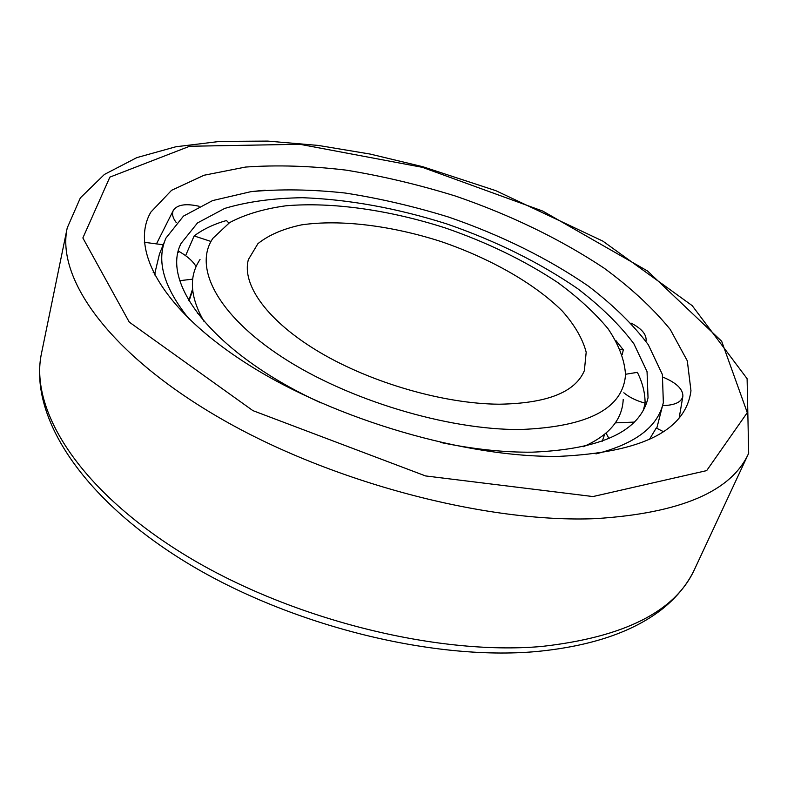 <?xml version="1.0" encoding="UTF-8"?>
<svg xmlns="http://www.w3.org/2000/svg" width="794" height="794" viewBox="0 0 794 794"><rect width="100%" height="100%" fill="white"/><g stroke="black" fill="none" stroke-linecap="round" stroke-linejoin="round"><path stroke-width="1.19" d="M520.01 429.524C447.171 430.001 347.355 399.789 282.188 357.161C216.792 314.493 193.22 266.834 212.971 238.23L229.615 222.598C244.969 214.44 263.757 208.832 285.969 205.785C332.507 201.795 389.725 210.102 445.216 227.918C487.179 242.398 524.675 260.601 557.706 282.505C578.022 297.383 594.775 312.767 607.976 328.637C618.734 344.546 624.59 359.881 625.523 374.669C623.111 408.682 587.937 426.964 520.01 429.524M203.85 321.193C189.984 296.827 188.714 276.272 200.028 259.519M623.211 399.471C622.307 419.669 609.028 435.41 583.382 446.704M499.287 404.206C444.312 403.948 371.374 382.956 319.446 352.139C267.449 321.282 241.455 284.639 248.393 259.549L257.931 243.649C268.719 235.014 283.22 228.761 301.442 224.891C340.269 219.204 391.234 225.585 440.739 241.445C489.938 258.229 534.67 283.498 562.44 311.208C574.767 325.183 582.677 338.849 586.19 352.208L584.364 370.659C575.293 392.246 546.937 403.431 499.287 404.206M559.512 456.342C466.554 457.989 335.564 419.818 248.909 364.992C161.936 310.126 129.313 249.108 150.82 212.147L171.583 190.302L204.038 175.246L245.574 167.058C276.858 164.844 310.375 165.867 346.134 170.134C382.51 176.089 419.043 184.764 455.726 196.138C510.979 215.184 560.425 239.183 604.075 268.124C630.942 287.845 652.996 308.28 670.235 329.431L687.316 360.863L690.969 390.777C685.679 430.596 641.86 452.441 559.512 456.342M189.458 319.446C163.753 287.736 155.922 260.601 165.976 238.051L183.493 216.097L212.594 200.584L250.825 191.682C279.954 188.922 311.377 189.369 345.112 193.021C379.482 198.351 414.041 206.39 448.789 217.119C501.133 235.223 547.622 258.179 588.245 286.009C613.057 304.926 633.066 324.488 648.261 344.665L662.375 374.48L663.347 402.548C657.978 426.636 635.518 443.757 595.966 453.89M154.453 274.913L159.475 253.961L165.083 240.254M663.496 431.698L656.241 428.006L649.313 439.618M321.024 402.915C214.479 354.233 160.279 283.508 181.062 243.43L197.498 222.945L224.722 208.415C247.4 201.686 273.384 198.123 302.673 197.716C348.884 199.433 396.851 208.147 446.565 223.839C495.833 240.88 539.533 262.486 577.655 288.659C600.929 306.444 619.657 324.806 633.86 343.723L647.05 371.622L648.033 397.863C640.153 431.202 601.495 449.305 532.059 452.183C504.001 452.471 473.502 449.225 440.581 442.457M178.114 252.522L178.878 251.38C187.265 256.144 193.011 261.236 196.118 266.635M625.533 374.272L637.364 372.346C642.535 382.619 645.105 392.891 645.095 403.173L643.438 410.002M615.886 340.576L623.31 349.836L622.278 354.392M185.607 255.658L194.133 235.937C203.145 229.228 213.923 224.087 226.469 220.524L228.91 223.054M197.249 313.015L200.763 315.665M192.724 279.141L179.891 280.669M155.058 273.374L153.182 272.411M144.339 242.299L163.227 244.77M623.836 392.772C629.126 397.228 636.212 400.692 645.095 403.173M662.563 405.605C674.781 405.307 681.55 402.151 682.89 396.156C682.959 389.07 676.339 382.748 663.04 377.18M620.412 349.588L623.31 349.836M645.929 341.271L646.098 340.487C646.495 334.254 641.473 328.458 631.041 323.089M210.996 241.465L194.133 235.937M176.318 222.657C172.626 217.804 171.653 213.665 173.42 210.212C177.35 204.624 185.935 203.314 199.155 206.281M634.227 422.1L615.33 422.865M606.07 433.137L608.968 438.526M251.698 191.572L265.186 190.173M592.969 496.558L425.505 475.924L252.919 410.637L129.263 322.106L82.864 237.962L109.87 177.122L189.647 146.255L299.894 144.29L422.408 167.335L542.749 211.075L647.527 270.992L721.667 341.251L747.283 412.632L706.67 470.614L592.969 496.558M541.667 646.465C435.529 655.864 286.872 618.198 182.451 553.428C77.743 488.608 29.338 408.801 41.526 353.171C28.753 414.21 78.864 495.297 181.757 559.621C284.718 623.995 430.497 661.124 536.585 651.527C591.808 646.147 634.108 631.657 663.496 608.045C677.51 596.512 687.892 583.55 694.631 569.159C675.426 611.44 624.431 637.205 541.667 646.465M67.232 227.898L80.343 197.905L104.401 174.452L136.856 157.609L175.821 146.771L219.869 141.411L267.707 141.094L318.176 145.421L370.173 154.066L422.686 166.68L495.734 190.629L602.854 241.118L692.189 305.63L747.104 378.688L748.673 453.265C731.482 491.486 680.438 513.281 595.52 518.641C486.404 523.206 330.215 482.127 219.472 417.813C108.411 353.449 56.096 278.019 67.232 227.898L41.526 353.171M192.644 290.118L189.091 300.926M150.82 212.147L148.964 215.77M690.969 390.777L690.294 394.797M748.673 453.265L694.631 569.159M662.762 404.841L656.777 428.234M181.062 243.43L180.208 245.495M648.033 397.863L647.487 400.027M192.555 289.145L188.823 300.479M682.81 396.623L679.237 417.604M173.211 210.618L156.825 243.182M604.581 434.387L602.318 441.196"/></g></svg>
